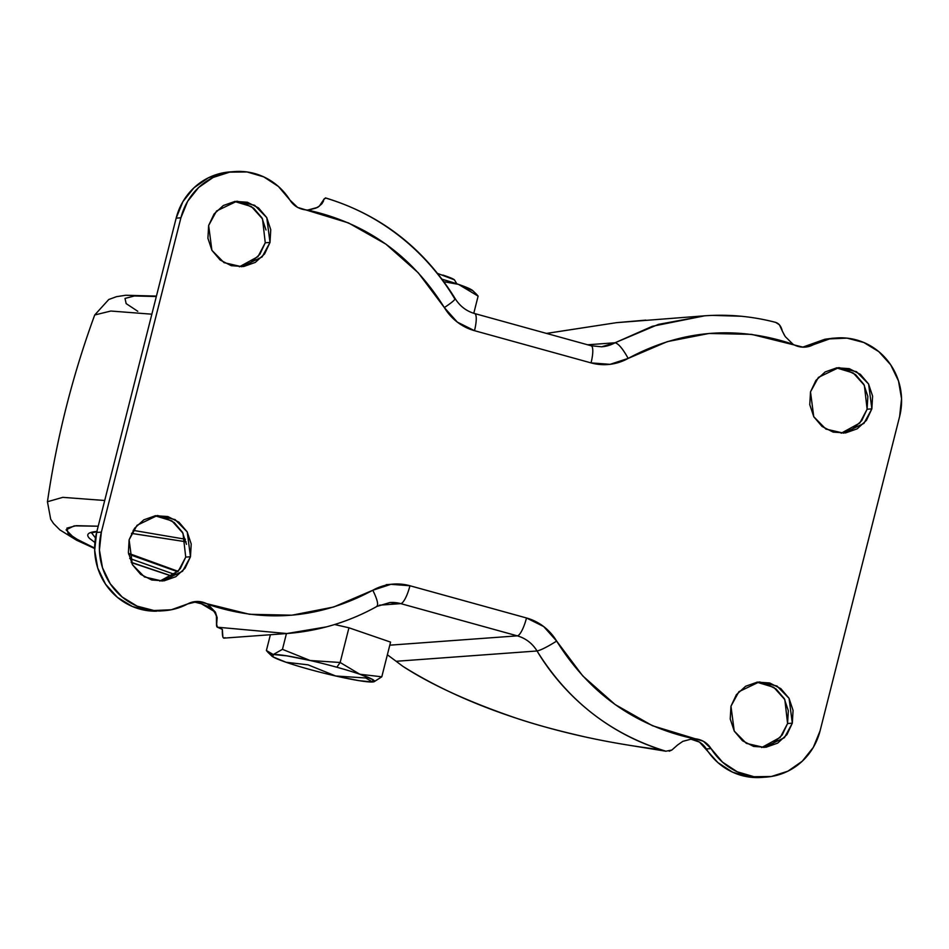 <?xml version="1.0" encoding="UTF-8"?>
<svg xmlns="http://www.w3.org/2000/svg" width="949" height="949" viewBox="0 0 949 949"><rect width="100%" height="100%" fill="white"/><g stroke="black" fill="none" stroke-linecap="round" stroke-linejoin="round"><path stroke-width="1.42" d="M454.666 280.275A32.539 2.776 -165.8 0 0 442.792 275.044M310.145 660.504A53.191 4.543 14.2 0 1 336.836 667.23L340.157 662.485L310.145 660.504L282.458 649.341L273.265 654.513L267.926 652.295L266.396 650.516L270.394 634.739L266.396 650.516L273.265 654.513A53.191 4.543 14.2 0 1 310.145 660.504L286.871 655.854L273.265 654.513L272.968 656.862L286.052 662.26A53.191 4.543 14.2 0 1 271.794 656.02A53.191 4.543 14.2 0 1 273.265 654.513L282.458 649.341L286.444 633.564L282.458 649.341L310.145 660.504L340.157 662.485L359.813 674.241L340.157 662.485L348.935 627.787L390.573 642.105L381.795 676.803L359.813 674.241A53.191 4.543 14.2 0 1 373.787 681.797A53.191 4.543 14.2 0 1 372.601 681.987A53.191 4.543 14.2 0 1 335.721 675.996L358.995 680.658L372.601 681.987L372.898 679.638L359.813 674.241A53.191 4.543 -165.8 0 0 336.836 667.23A53.191 4.543 14.2 0 1 359.813 674.241L381.795 676.803L390.573 642.105L348.935 627.787L340.157 662.485L336.836 667.23A53.191 4.543 -165.8 0 0 310.145 660.504M334.629 624.525L348.935 627.787L334.629 624.525M335.721 675.996L308.034 664.834L286.052 662.26A53.191 4.543 -165.8 0 0 309.018 669.27A53.191 4.543 -165.8 0 0 335.721 675.996A53.191 4.543 14.2 0 1 309.018 669.27A53.191 4.543 14.2 0 1 286.052 662.26L308.034 664.834L335.721 675.996L365.733 677.977L372.601 681.987M374.131 681.702L381.795 676.803M473.776 313.3L478.118 296.124L458.462 284.368L443.954 281.723L458.462 284.368L478.118 296.124L473.776 313.3M437.631 273.442L454.441 279.86L456.86 283.822M476.481 294.226L472.744 290.631A53.191 4.543 -165.8 0 0 458.462 284.368A53.191 4.543 -165.8 0 0 442.139 279.255L458.462 284.368L472.934 290.809M478.118 296.124L476.588 294.344M239.35 266.811L257.974 256.621L265.257 242.79L270.002 242.446L262.09 256.954L241.722 266.728L224.023 262.648L211.9 250.299L208.65 225.482L207.914 238.27L211.959 250.406L220.168 260.038L231.307 265.696L243.656 266.527L255.34 262.399L264.605 253.941L270.002 242.446L270.75 229.658L266.705 217.523L258.484 207.89L247.357 202.232L235.008 201.402L223.312 205.53L214.059 213.988L208.65 225.482L216.574 210.975L236.942 201.2L254.64 205.281L266.764 217.629L270.002 242.446L265.257 242.79L262.517 218.911L251.438 206.574L234.569 201.461M159.812 581.12L178.436 570.93L185.731 557.11L190.476 556.755L182.564 571.262L162.196 581.037L144.497 576.956L132.374 564.619L129.123 539.791L128.388 552.579L132.433 564.714L140.642 574.347L151.769 580.005L164.118 580.835L175.814 576.707L185.067 568.261L190.476 556.755L191.212 543.967L187.167 531.831L178.958 522.199L167.831 516.541L155.482 515.71L143.785 519.838L134.533 528.296L129.123 539.791L137.036 525.283L157.404 515.509L175.102 519.589L187.226 531.938L190.476 556.755L185.731 557.11L182.979 533.219L171.899 520.882L155.031 515.782M841.194 433.219L859.818 423.029L867.113 409.209L871.858 408.865L863.946 423.373L843.578 433.147L825.879 429.067L813.756 416.718L810.505 391.89L809.77 404.689L813.815 416.813L822.024 426.445L833.151 432.115L845.5 432.946L857.196 428.818L866.449 420.36L871.858 408.865L872.594 396.065L868.549 383.942L860.34 374.309L849.213 368.639L836.864 367.809L825.167 371.937L815.915 380.395L810.505 391.89L818.418 377.382L838.786 367.607L856.484 371.688L868.608 384.037L871.858 408.865L867.113 409.209L867.849 396.421L863.804 384.286L855.595 374.653L844.468 368.995M761.667 747.539L780.292 737.349L787.575 723.518L792.32 723.174L784.408 737.681L764.04 747.456L746.341 743.375L734.218 731.027L730.967 706.21L730.232 718.998L734.277 731.133L742.486 740.766L753.613 746.424L765.973 747.254L777.658 743.126L786.923 734.668L792.32 723.174L793.067 710.386L789.022 698.25L780.802 688.618L769.675 682.96L757.326 682.129L745.629 686.257L736.377 694.704L730.967 706.21L738.891 691.702L759.247 681.928L776.958 686.008L789.07 698.345L792.32 723.174L787.575 723.518L788.322 710.73L784.277 698.594L776.057 688.962L764.93 683.304M229.444 171.947A62.575 60.392 85.8 0 0 176.158 218.151L180.903 217.807A62.575 60.392 -94.2 0 1 234.189 171.603A62.575 60.392 -94.2 0 1 289.92 200.049L297.595 207.392L348.485 222.92L385.852 244.107L418.224 272.754L444.334 307.571L457.299 322.091L474.488 330.679L591.037 362.898L610.041 364.333L628.167 358.402C622.805 348.722 618.428 343.514 615.047 342.767L587.585 344.784L615.047 342.767L601.642 346.8L591.132 345.756L474.583 313.526C466.398 311.177 459.909 306.183 455.129 298.544C424.013 248.306 380.786 214.759 325.424 197.89M326.349 626.898L286.895 633.529L217.333 627.194L286.847 633.529C318.757 631.097 348.769 622.069 376.919 606.435L389.837 602.544L400.763 603.623L379.398 605.189L400.763 603.623A18.15 4.496 -74.5 0 0 409.944 585.747L390.941 584.323L372.803 590.254L333.645 607.016L291.96 615.189L249.457 614.288L197.867 601.476L187.724 603.908A62.575 60.392 -94.2 0 1 161.211 610.836A62.575 60.392 -94.2 0 1 101.365 532.116L180.903 217.807L176.158 218.151L96.62 532.472L101.365 532.116L96.62 532.472A62.575 60.392 85.8 0 0 156.466 611.18M802.7 347.156L808.512 345.092L813.257 344.748A62.575 60.392 -94.2 0 1 839.758 337.82A62.575 60.392 -94.2 0 1 899.616 416.528L820.078 730.849A62.575 60.392 -94.2 0 1 766.792 777.053A62.575 60.392 -94.2 0 1 711.062 748.607L703.387 741.252L652.497 725.736L615.13 704.538L582.745 675.902L556.648 641.085L543.682 626.554L526.493 617.977A18.15 4.496 105.5 0 1 517.312 635.854L389.79 645.178L517.312 635.854L400.763 603.623L517.312 635.854C525.734 638.309 532.306 643.363 537.051 650.978L396.148 661.287L402.708 666.222C430.87 684.597 468.77 701.94 516.422 718.239C534.489 724.348 556.826 730.445 583.41 736.531M224.96 637.645C223.015 639.353 222.149 636.589 222.339 629.377L217.345 627.194L222.339 629.377L222.861 636.826M222.92 637.076L223.691 638.084M626.696 744.858L665.89 751.228C594.964 730.101 554.738 680.919 537.051 650.978L396.148 661.287L387.37 654.774M308.164 210.061L317.785 207.333L307.701 210.073C366.326 223.003 411.866 255.506 444.334 307.571A52.563 50.724 85.8 0 0 474.488 330.679L591.037 362.898A52.563 50.724 85.8 0 0 628.167 358.402L667.337 341.628L709.022 333.467L751.525 334.356L803.103 347.168L813.257 344.748L829.64 338.9L846.983 338.129L863.851 342.506L878.833 351.664L890.708 364.843L898.501 380.952L901.55 398.675L899.616 416.528L820.078 730.849L813.317 747.373L802.285 761.193L787.895 771.181L771.335 776.496L753.981 776.709L737.254 771.798L722.545 762.166L711.062 748.607L706.317 748.951A62.575 60.392 85.8 0 0 762.047 777.397M774.467 322.138C778.441 322.767 781.063 325.744 782.308 331.082L779.437 324.819L775.677 322.387C752.367 316.302 728.725 314.107 704.763 315.803L658.487 324.368L615.047 342.767L652.39 326.278L704.727 315.803L616.518 322.66L546.529 333.431M704.727 315.803L706.697 315.673M712.296 315.388L741.205 316.242M320.845 204.711A21.898 10.048 39.7 0 1 321.889 203.774L317.785 207.333L321.889 203.774L324.238 198.958L325.91 198.116C396.635 219.231 436.754 268.437 454.441 298.366C456.35 298.757 452.981 301.829 444.334 307.571M376.445 606.577C378.77 605.355 377.56 599.91 372.803 590.254C319.955 618.724 264.996 623.434 207.926 604.383A21.898 21.139 85.8 0 0 195.897 601.524A21.898 21.139 85.8 0 0 187.724 603.908L171.33 609.756L153.999 610.515L137.13 606.15L122.148 596.992L110.262 583.813L102.48 567.704L99.431 549.981L101.365 532.116L180.903 217.807L187.665 201.283L198.697 187.451L213.086 177.475L229.646 172.16L247.001 171.947L263.727 176.858L278.437 186.49L289.92 200.049C293.822 206.241 299.754 209.587 307.701 210.073L317.785 207.333L309.706 209.871M669.223 751.205L671.845 750.042L665.89 751.205C610.954 734.324 568.012 700.92 537.051 650.978C540.823 650.195 547.348 646.898 556.648 641.085C547.383 646.862 540.859 650.16 537.051 650.978A34.413 33.215 -94.2 0 0 517.312 635.854A18.15 4.496 -74.5 0 0 526.493 617.977L409.944 585.747A52.563 50.724 85.8 0 0 372.803 590.254M665.89 751.228L654.691 748.927C605.723 742.652 559.637 732.426 516.422 718.239C473.207 704.051 435.294 686.708 402.708 666.222L396.148 661.287M645.842 320.11L616.518 322.66L546.47 333.407M160.203 610.99L149.254 610.871L132.386 606.494L117.403 597.336L105.517 584.157L97.735 568.048L94.686 550.325L96.62 532.472L176.158 218.151L182.92 201.627L193.952 187.807L208.341 177.819L224.901 172.504L230.571 171.864M601.666 346.8A34.413 33.215 -94.2 0 0 615.047 342.767C618.44 343.574 622.817 348.793 628.167 358.402C681.026 329.932 735.985 325.222 793.044 344.273A21.898 21.139 85.8 0 0 805.084 347.12A21.898 21.139 85.8 0 0 813.257 344.748L808.512 345.092L824.895 339.244L832.498 338.271M763.803 777.231L749.236 777.053L732.509 772.142L717.8 762.51L699.508 742.118L690.504 739.022C697.598 740.101 702.877 743.411 706.317 748.951L711.062 748.607C707.147 742.403 701.216 739.069 693.268 738.583C634.656 725.641 589.115 693.15 556.648 641.085A52.563 50.724 85.8 0 0 526.493 617.977L409.944 585.747A18.15 4.496 105.5 0 1 400.763 603.623A34.413 33.215 -94.2 0 0 389.825 602.544M390.941 584.323L386.196 584.667M266.005 230.002L261.96 217.867L253.739 208.234L242.612 202.576M250.595 262.743L259.86 254.296L265.257 242.79M186.467 544.311L182.422 532.187L174.213 522.555L163.086 516.885M171.069 577.063L180.322 568.605L185.731 557.11M852.451 429.162L861.704 420.704L867.113 409.209L864.361 385.318L853.281 372.993L836.425 367.88M772.913 743.47L782.166 735.012L787.575 723.518L784.835 699.627L773.755 687.301L756.887 682.189M215.364 612.105L217.155 617.68A21.898 6.904 170.4 0 1 216.419 616.304A21.898 6.904 -9.6 0 0 217.155 617.68L215.364 612.105L207.926 604.383L215.364 612.105L201.425 603.789L193.537 601.844M682.817 741.347L693.268 738.583L682.817 741.347L677.574 744.989L682.817 741.347M785.238 336.575L793.044 344.273L785.238 336.575L782.308 331.082L784.443 335.305M323.479 201.081L321.889 203.774A21.898 10.048 -140.3 0 0 320.833 204.723M216.799 626.743L216.491 625.225M201.425 603.789L204.877 605.213C210.737 607.135 214.581 610.836 216.419 616.316L216.514 624.964M474.488 330.679A18.15 4.496 -74.5 0 0 474.607 313.538A18.15 4.496 105.5 0 1 474.488 330.679M591.037 362.898A18.15 4.496 -74.5 0 0 591.168 345.768A18.15 4.496 105.5 0 1 591.037 362.898M217.155 617.68L216.645 624.193L217.345 627.182M671.845 750.042L677.574 744.989M156.324 296.515L134.367 295.981L125.007 298.437L126.158 303.609L137.783 311.296M156.431 296.1L125.743 295.246L116.513 296.669L108.779 299.493L94.71 314.985L110.819 311.035L151.852 314.19L110.819 311.035L94.71 314.985C72.515 375.614 56.762 437.857 47.45 501.736L62.812 497.347L104.71 500.491L62.812 497.347L47.45 501.736L50.688 519.21L53.524 523.516L59.87 529.886L76.537 540.206L94.651 548.51M172.386 576.221L131.187 562.294L172.386 576.221M94.651 548.071L73.785 537.632L66.086 529.862L74.164 525.865L98.21 526.209L76.252 525.663L66.893 528.13L68.043 533.302L79.669 540.989L94.651 548.083M133.133 530.349L185.399 539.234L133.133 530.349M186.04 541.784L131.472 533.362M97.154 531.452C88.115 532.104 85.6 534.453 89.597 538.474L94.912 542.496L96.869 531.464M129.705 558.463L174.782 574.453L129.705 558.463M177.677 571.761L128.637 554.204L177.677 571.761M95.481 537.988L91.59 532.864M128.483 553.279L178.092 571.322L128.483 553.279M271.77 655.996L268.033 652.414M224.011 638.119L286.895 633.529M761.466 777.445L766.211 777.101M831.87 338.307L836.615 337.963M230.026 171.899L234.771 171.555M159.61 611.037L164.355 610.693M308.271 210.049L315.887 208.128L319.327 206.135L324.356 198.649M131.306 562.555L172.243 576.316M186.04 541.808L131.448 533.397M96.822 531.665L91.424 532.982"/></g></svg>
